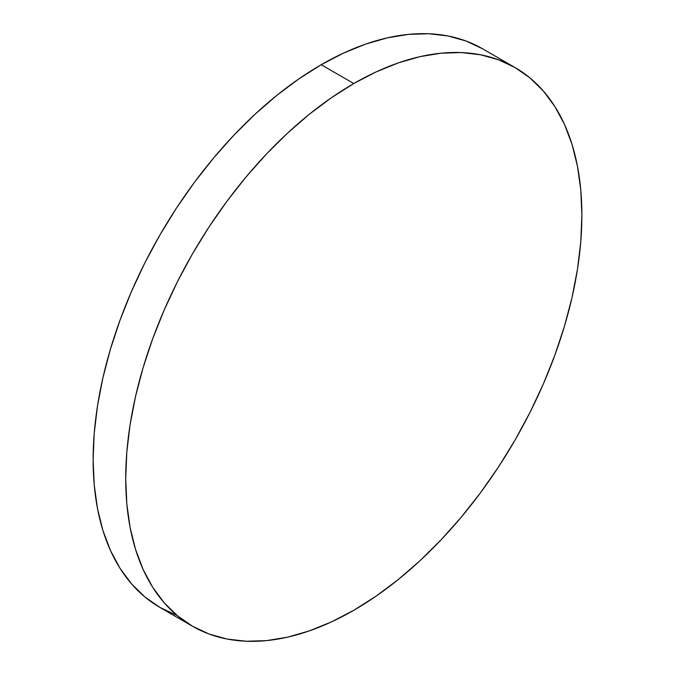 <?xml version="1.0" encoding="UTF-8"?>
<svg xmlns="http://www.w3.org/2000/svg" width="675" height="675" viewBox="0 0 675 675"><rect width="100%" height="100%" fill="white"/><g stroke="black" fill="none" stroke-linecap="round" stroke-linejoin="round"><path stroke-width="1.01" d="M192.51 626.248L209.098 634.028L227.078 639.048L246.274 641.25L266.507 640.617L287.584 637.158L309.293 630.906L331.433 621.911L353.793 610.276A322.557 186.232 -60 0 1 192.518 626.248L177.483 615.777L164.152 602.716L152.643 587.191L143.075 569.354L135.532 549.366L130.089 527.437L126.807 503.769L125.71 478.592L126.807 452.14L130.089 424.676L135.532 396.47L143.075 367.774L152.643 338.892L164.152 310.078L177.483 281.618L192.51 253.792L209.098 226.859L227.078 201.082L246.274 176.707L266.507 153.976L287.584 133.102L309.293 114.286L331.433 97.715L353.793 83.54A322.557 186.232 -60 0 1 515.067 67.559A322.557 186.232 -60 0 1 564.511 326.033A322.557 186.232 -60 0 1 353.793 610.276L376.144 596.101L398.292 579.521L420.002 560.706L441.079 539.831L461.312 517.101L480.507 492.733L498.487 466.957L515.067 440.024L530.103 412.197L543.434 383.738L554.943 354.923L564.511 326.033L572.054 297.346L577.488 269.131L580.778 241.675L581.875 215.224L580.778 190.046L577.488 166.371L572.054 144.442L564.511 124.462L554.943 106.625L543.434 91.1L530.103 78.038L515.067 67.567L498.487 59.78L480.507 54.768L461.312 52.566L441.079 53.19L420.002 56.649L398.292 62.91L376.144 71.896L353.793 83.54L321.207 64.724A322.557 186.232 120 0 1 482.482 48.752L465.902 40.973L447.922 35.952L428.726 33.75L408.493 34.383L387.416 37.842L365.707 44.094L343.567 53.089L321.207 64.724A322.557 186.232 120 0 0 110.489 348.967A322.557 186.232 120 0 0 159.933 607.441L192.518 626.248A322.557 186.232 -60 0 1 143.075 367.782A322.557 186.232 -60 0 1 353.793 83.54L321.207 64.724L298.856 78.899L276.708 95.479L254.998 114.294L233.921 135.169L213.688 157.899L194.493 182.267L176.512 208.043L159.933 234.976L144.897 262.803L131.566 291.262L120.057 320.077L110.489 348.967L102.946 377.654L97.512 405.869L94.222 433.325L93.125 459.776L94.222 484.954L97.512 508.629L102.946 530.558L110.489 550.538L120.057 568.375L131.566 583.9L144.897 596.962L159.933 607.433L176.512 615.22M482.482 48.752L515.067 67.559"/></g></svg>
